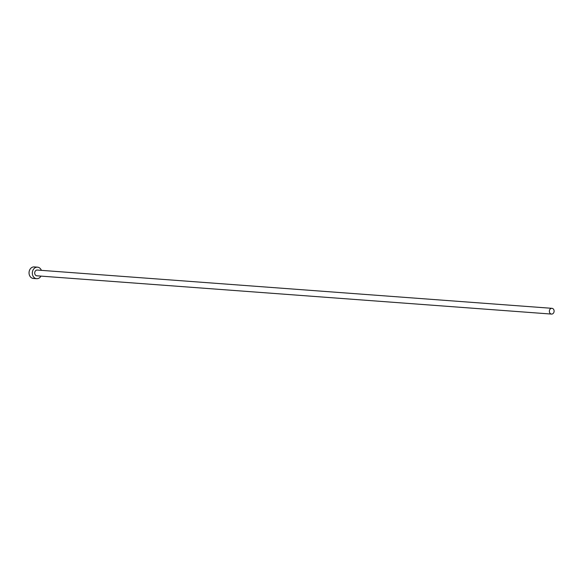 <?xml version="1.0" encoding="UTF-8"?>
<svg xmlns="http://www.w3.org/2000/svg" width="581" height="581" viewBox="0 0 581 581"><rect width="100%" height="100%" fill="white"/><g stroke="black" fill="none" stroke-linecap="round" stroke-linejoin="round"><path stroke-width="0.87" d="M551.623 314.089A2.89 2.375 94.3 0 0 554.107 311.314A2.89 2.375 94.3 0 0 551.95 308.322A2.89 2.375 94.3 0 0 551.848 308.315A2.89 2.375 94.3 0 0 549.365 311.089A2.89 2.375 94.3 0 0 551.522 314.081A2.89 2.375 94.3 0 0 551.623 314.089M37.395 270.056A2.89 2.375 94.3 0 0 37.293 270.049A2.89 2.375 94.3 0 0 37.191 270.042A2.89 2.375 94.3 0 0 34.707 272.816A2.89 2.375 94.3 0 0 36.864 275.808A2.89 2.375 94.3 0 0 36.966 275.815M41.389 270.354A5.781 4.742 94.3 0 0 37.504 267.166A5.781 4.742 94.3 0 0 37.3 267.158A5.781 4.742 94.3 0 0 32.34 272.7A5.781 4.742 94.3 0 0 36.647 278.691A5.781 4.742 94.3 0 0 36.857 278.698A5.781 4.742 94.3 0 0 40.96 276.113M34.424 266.94A5.781 4.742 94.3 0 0 34.221 266.919A5.781 4.742 94.3 0 0 34.01 266.911A5.781 4.742 94.3 0 0 29.05 272.46A5.781 4.742 94.3 0 0 33.364 278.444A5.781 4.742 94.3 0 0 33.567 278.452M551.95 308.322L37.293 270.049M37.504 267.166L34.221 266.919M36.647 278.691L33.364 278.444M551.522 314.081L36.864 275.808"/></g></svg>
